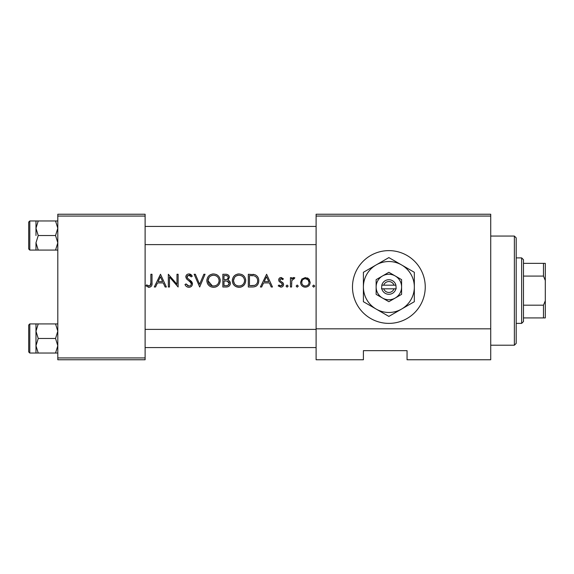 <?xml version="1.0" encoding="UTF-8"?>
<svg xmlns="http://www.w3.org/2000/svg" width="574" height="574" viewBox="0 0 574 574"><rect width="100%" height="100%" fill="white"/><g stroke="black" fill="none" stroke-linecap="round" stroke-linejoin="round"><path stroke-width="0.86" d="M388.863 250.623A36.377 36.377 0 0 0 352.486 287A36.377 36.377 0 0 0 388.863 323.377A36.377 36.377 0 0 0 425.248 287A36.377 36.377 0 0 0 388.863 250.623M160.498 274.264L154.291 287L155.54 287L157.477 282.917L163.246 282.917L165.133 287L166.374 287L160.498 274.264M184.986 284.546C185.746 286.239 187.038 287.165 188.853 287.33C191.02 287.158 192.233 286.01 192.491 283.879L189.492 279.775L187.784 278.505L186.945 276.862L188.81 275.247L191.3 276.876L192.333 276.094L188.939 273.942C187.024 274.078 185.976 275.068 185.797 276.912L186.514 278.849L190.891 282.616L191.35 283.865C191.135 285.249 190.303 285.967 188.853 286.017L186.062 283.9L184.986 284.546M213.471 273.942C209.388 274.372 207.178 276.618 206.855 280.686C207.228 284.74 209.467 286.95 213.571 287.33C217.668 286.935 219.892 284.704 220.244 280.629C219.914 276.532 217.654 274.3 213.471 273.942M238.935 273.942C234.852 274.372 232.649 276.618 232.327 280.686C232.692 284.74 234.931 286.95 239.035 287.33C243.139 286.935 245.363 284.704 245.708 280.629C245.378 276.532 243.118 274.3 238.935 273.942M266.609 274.264L260.402 287L261.651 287L263.588 282.917L269.357 282.917L271.244 287L272.485 287L266.609 274.264M287.093 285.041L286.031 286.103L287.093 287.165L288.155 286.103L287.093 285.041M297.217 285.041L296.155 286.103L297.217 287.165L298.279 286.103L297.217 285.041M313.705 285.041L312.643 286.103L313.705 287.165L314.76 286.103L313.705 285.041M305.382 277.529L301.838 279.072L300.561 282.372C300.819 285.314 302.426 286.907 305.382 287.165C308.324 286.907 309.924 285.314 310.19 282.372L308.92 279.064L305.382 277.529M290.437 277.694L290.437 287L291.585 287L291.786 280.679L294.849 277.852L293.852 277.529L291.585 279.064L291.585 277.694L290.437 277.694M283.42 278.856L281.038 277.529C279.552 277.68 278.77 278.49 278.684 279.976L279.115 281.404L282.128 283.635L282.444 284.525L280.801 286.017L278.957 285.041L278.196 285.902L280.858 287.165C282.523 287.029 283.434 286.132 283.585 284.474L283.147 283.039L280.148 280.772L279.832 279.925L281.038 278.677L282.645 279.653L283.42 278.856M248.32 287L252.266 287C256.37 286.95 258.537 284.883 258.774 280.794C258.809 277.938 257.532 275.915 254.935 274.724L248.32 274.264L248.32 287M222.856 274.264L222.856 287L226.299 287C228.71 286.943 230.066 285.737 230.368 283.384C230.303 281.755 229.485 280.672 227.914 280.134L229.385 277.421C229.098 275.204 227.749 274.157 225.338 274.264L222.856 274.264M194.127 274.264L199.673 287L205.062 274.264L203.842 274.264L199.594 284.302L195.347 274.264L194.127 274.264M168.333 287L169.474 287L169.474 276.998L178.127 287L178.127 274.264L176.986 274.264L176.986 284.288L168.333 274.264L168.333 287M150.869 274.264L150.869 282.738C151.17 284.453 150.582 285.551 149.104 286.017L146.643 284.876L145.968 285.859L149.039 287.33C151.364 286.9 152.354 285.407 152.01 282.867L152.01 274.264L150.869 274.264M490.727 359.762L407.052 359.762L407.052 350.664L363.399 350.664L363.399 359.762L316.102 359.762L316.102 214.238L490.727 214.238L490.727 359.762M57.802 216.061L57.802 214.238L145.114 214.238L145.114 216.061L57.802 216.061L57.802 357.939L145.114 357.939L145.114 359.762L57.802 359.762L57.802 357.939M145.114 216.061L145.114 357.939M490.727 216.061L316.102 216.061M490.727 328.837L316.102 328.837M307.334 277.916L308.173 278.397M308.92 279.064L309.472 279.789M309.199 285.314L308.798 285.78M304.414 287.086L303.524 286.835M301.953 285.773L301.4 285.099M308.984 283.09L309.049 282.379C308.855 284.611 307.628 285.823 305.375 286.017C303.129 285.83 301.902 284.618 301.702 282.379C301.895 280.148 303.122 278.907 305.375 278.677C307.628 278.907 308.848 280.141 309.049 282.379L307.987 279.782L305.375 278.677L303.962 278.95M304.658 285.96L306.1 285.96M307.492 285.386L307.994 284.969M301.967 280.973L301.773 283.097M303.933 278.964L303.323 279.308M302.763 279.782L302.412 280.184M292.518 277.995L293.486 277.565M293.852 277.529L294.849 277.852M294.218 278.842L293.271 278.727M291.951 280.162L291.707 281.102M291.585 283.169L291.585 283.872M281.038 277.529L281.726 277.644M282.645 279.653L281.942 278.993M281.784 278.892L280.184 279.057M279.918 279.459L280.148 280.772L281.475 281.734M279.832 279.925L280.148 280.772M282.379 282.3L282.788 282.63M283.477 283.735L283.585 284.474M283.534 285.013L283.391 285.515M283.118 286.003L282.795 286.39M282.781 286.404L282.236 286.821M278.957 285.041L279.76 285.723M279.782 285.737L281.934 285.601M282.049 285.493L282.315 285.106M282.408 284.826L281.705 283.269M282.444 284.525L282.128 283.635M280.715 282.673L279.115 281.404M278.72 279.502L278.842 279.043M280.105 277.708L280.564 277.572M266.508 276.747L268.754 281.612L264.205 281.612L266.508 276.747M252.94 274.343L253.945 274.472M257.432 276.517L257.791 277.034M257.848 277.134L258.278 277.995M258.673 282.078L258.357 283.298M258.07 283.972L257.504 284.883M256.628 285.802L256.112 286.168M255.071 286.641L253.521 286.943M255.021 276.216L254.275 275.929C256.506 276.768 257.626 278.39 257.626 280.794C257.647 283.004 256.628 284.532 254.569 285.371L249.468 285.694L249.468 275.57L253.364 275.742M252.043 275.613L250.357 275.57M253.708 285.551L254.569 285.371C256.614 284.553 257.633 283.025 257.626 280.794L257.582 279.997M257.561 279.818L257.439 279.222M257.303 278.785L256.822 277.809M250.924 285.694L252.761 285.644M232.355 280.033L232.441 279.38M233.087 277.515L233.683 276.56M233.812 276.388L234.199 275.951M234.214 275.936L235.864 274.695M237.622 274.071L238.267 273.97M241.719 274.48L242.587 274.932M242.752 275.039L243.771 275.872M245.607 279.366L245.686 279.976M243.785 285.364L241.625 286.835M241.611 286.842L240.355 287.208M239.035 287.33L236.452 286.849M235.283 286.225L234.285 285.4M233.424 284.374L232.807 283.233M232.427 281.913L232.327 280.686M244.474 281.691L244.567 280.629C244.251 283.958 242.393 285.759 238.992 286.017C235.649 285.752 233.805 283.972 233.467 280.686C233.769 277.378 235.613 275.563 238.992 275.247C242.386 275.534 244.244 277.328 244.567 280.629C244.215 277.307 242.357 275.513 238.992 275.247L238.031 275.326M237.923 285.931L240.076 285.924M242.838 284.596L243.283 284.144M244.007 283.061L244.373 282.114M234.465 277.529L233.467 280.686L234.393 283.678M236.89 285.644L237.801 285.909M237.5 275.448L236.646 275.764M235.67 276.331L235.225 276.69M226.974 274.415L227.34 274.516M228.696 275.434L229.076 276.029M229.091 276.058L229.313 276.711M228.911 280.607L229.313 280.901M229.342 280.93L230.325 282.839M230.289 284.152L230.066 284.84M229.693 285.465L229.126 286.074M228.969 286.196L228.466 286.519M227.426 286.892L227.06 286.95M227.44 279.064L228.244 277.443C227.835 279.136 226.68 279.868 224.764 279.653L223.996 279.653L223.996 275.57L225.553 275.57C227.089 275.448 227.986 276.072 228.244 277.443L228.086 276.675M227.404 275.943L225.553 275.57M224.764 279.653L225.661 279.624M226.551 279.488L226.931 279.366M228.596 281.877L227.139 281.109L229.22 283.384C228.782 285.142 227.577 285.917 225.625 285.694L223.996 285.694L223.996 280.959L227.139 281.109L224.757 280.959M227.211 285.572L227.986 285.321L229.22 283.384L228.997 282.415M225.625 285.694L226.572 285.658M206.884 280.033L206.977 279.38M207.616 277.515L208.211 276.56M208.348 276.388L208.728 275.951M208.742 275.936L210.4 274.695M212.158 274.071L212.803 273.97M216.254 274.48L217.116 274.932M217.288 275.039L218.307 275.879M220.136 279.366L220.215 279.976M218.314 285.364L217.316 286.211M217.309 286.211L216.161 286.835M216.147 286.842L214.884 287.208M213.571 287.33L210.988 286.849M209.819 286.225L208.821 285.4M207.96 284.374L207.358 283.269M206.963 281.913L206.855 280.686M219.003 281.691L219.103 280.629C218.787 283.958 216.929 285.759 213.528 286.017C210.177 285.752 208.34 283.972 208.003 280.686C208.305 277.378 210.141 275.563 213.528 275.247C216.915 275.534 218.773 277.328 219.103 280.629C218.751 277.307 216.893 275.513 213.528 275.247L212.567 275.326M212.459 285.931L214.611 285.924M217.367 284.596L217.811 284.144M218.543 283.061L218.909 282.114M209.001 277.529L208.003 280.686L212.337 285.909M212.036 275.448L211.182 275.764M210.199 276.331L209.754 276.69M186.507 286.512L185.89 285.909M186.062 283.9L186.564 284.668M187.454 285.558L187.956 285.838M188.401 285.974L189.32 285.988M191.3 284.309L191.321 283.527M191.35 283.865L189.908 281.597M189.284 281.095L188.595 280.586M185.854 276.316L186.708 274.781M186.715 274.774L187.748 274.15M189.47 273.977L189.98 274.099M190.138 274.157L190.862 274.537M190.927 274.58L191.694 275.298M190.338 275.821L189.578 275.377M189.205 275.276L187.511 275.671M186.981 276.524L187.102 277.608M187.411 278.103L188.624 279.151M190.475 280.521L191.501 281.497M191.816 281.906L192.419 283.226M191.773 285.931L190.92 286.713M160.404 276.747L162.65 281.612L158.094 281.612L160.404 276.747M151.952 284.395L151.773 285.436M148.601 287.301L148.178 287.215M146.643 284.876L148.271 285.838L150.087 285.687L150.869 282.738M514.376 236.065L516.198 237.887L516.198 343.388L514.376 345.211L514.376 236.065L490.727 236.065M145.114 226.429L316.102 226.429M145.114 244.617L316.102 244.617M57.802 323.923L55.549 323.923L57.802 331.198L55.549 338.481L57.802 345.756L55.549 353.032L38.228 353.032L35.975 345.756L35.975 331.198L38.228 323.923L35.975 323.923L35.975 345.756L38.228 338.481L35.975 331.198M28.7 351.941L28.7 325.02L29.791 323.923L29.791 353.032L28.7 351.941M55.549 323.923L38.228 323.923M55.549 338.481L38.228 338.481M55.549 353.032L57.802 353.032M35.975 345.756L35.975 353.032L38.228 353.032M316.102 347.571L145.114 347.571M316.102 329.383L145.114 329.383M35.975 228.244L35.975 235.519L35.975 228.244L38.228 220.968L35.975 220.968L35.975 228.244L38.228 235.519L55.549 235.519L57.802 242.802L55.549 250.077L38.228 250.077L35.975 242.802L38.228 235.519M29.791 250.077L28.7 248.98L28.7 222.059L29.791 220.968L29.791 250.077L38.228 250.077M57.802 220.968L55.549 220.968L57.802 228.244L55.549 235.519M55.549 220.968L38.228 220.968M55.549 250.077L57.802 250.077M35.975 242.802L35.975 250.077M521.651 257.898L523.474 259.713L523.474 321.562L521.651 323.377L521.651 257.898L516.198 257.898M523.474 305.189L543.478 305.189L545.3 300.769L545.3 317.924L543.478 317.924L543.478 305.189M523.474 263.351L545.3 263.351L545.3 300.769M545.3 280.507L543.478 276.087L543.478 263.351M523.474 276.087L543.478 276.087M523.474 317.924L543.478 317.924M383.719 288.822L396.139 288.822L395.909 285.178A7.275 7.275 0 0 0 381.818 285.178L381.588 288.822L383.719 288.822A5.46 5.46 0 0 0 394.008 288.822M381.818 288.822A7.275 7.275 0 0 0 395.909 288.822M401.599 279.646L388.863 272.298L376.135 279.646L376.135 294.354L388.863 301.702L401.599 294.354L401.599 279.646M388.863 272.298L376.135 279.646L376.135 287A12.736 12.736 0 0 0 382.499 298.028L388.863 301.702L395.235 298.028A12.736 12.736 0 0 0 395.235 275.972A12.736 12.736 0 0 0 376.135 287M398.284 296.263L401.599 294.354M401.599 309.056A25.464 25.464 0 0 0 401.599 264.944A25.464 25.464 0 0 0 363.399 287A25.464 25.464 0 0 0 401.599 309.056L414.328 301.702L414.328 272.298L388.863 257.597L363.399 272.298L363.399 301.702L388.863 316.403L401.599 309.056M382.499 298.028A12.736 12.736 0 0 0 395.235 298.028M395.909 285.178L381.818 285.178M394.008 285.178A5.46 5.46 0 0 0 383.719 285.178M514.376 345.211L490.727 345.211M29.791 353.032L35.975 353.032M29.791 323.923L35.975 323.923M29.791 220.968L35.975 220.968M521.651 323.377L516.198 323.377"/></g></svg>
